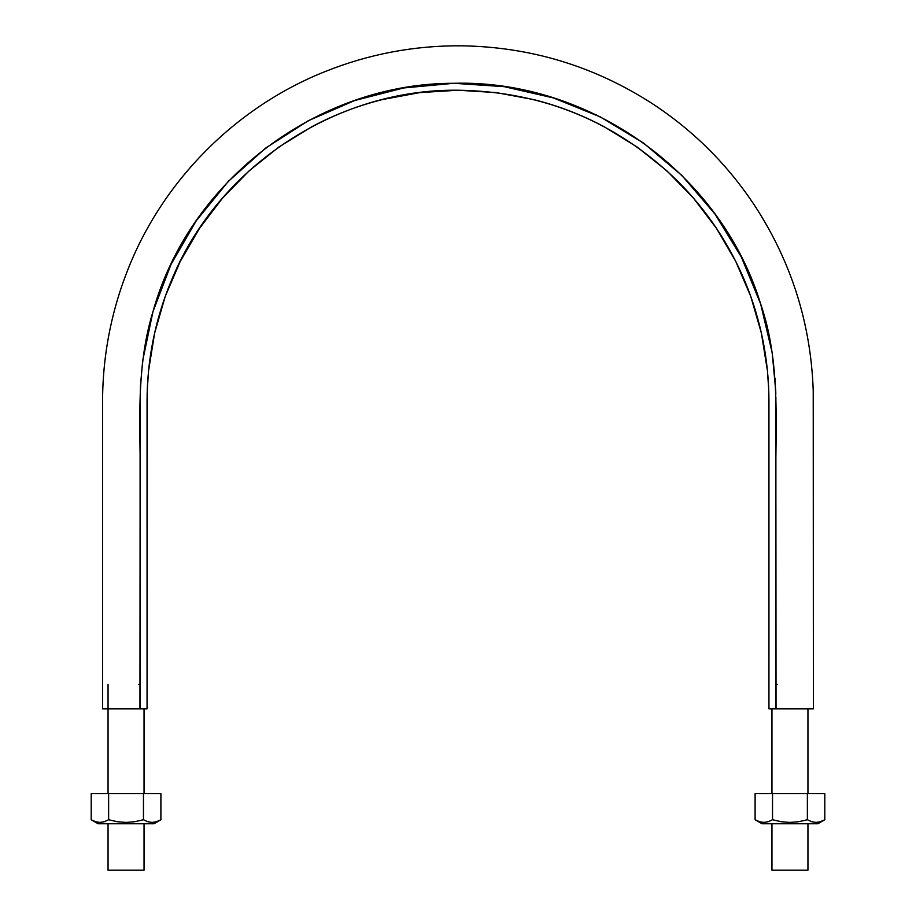 <?xml version="1.0" encoding="UTF-8"?>
<svg xmlns="http://www.w3.org/2000/svg" width="916" height="916" viewBox="0 0 916 916"><rect width="100%" height="100%" fill="white"/><g stroke="black" fill="none" stroke-linecap="round" stroke-linejoin="round"><path stroke-width="1.37" d="M139.953 708.87L140.091 509.64C142.129 443.436 133.129 376.11 152.949 311.715C189.269 180.383 317.875 83.047 453.832 83.287C589.984 79.497 720.892 173.548 760.646 303.894C782.848 368.106 774.203 438.146 775.909 505.369L776.047 708.87M790.565 708.87L813.385 708.87L813.225 390.628C810.9 323.955 791.607 262.606 755.357 206.604C728.174 165.201 693.87 130.908 652.467 103.737C594.312 66.192 530.639 46.876 461.424 45.8C414.318 45.468 368.896 54.044 325.169 71.54C236.42 106.874 163.632 179.719 128.32 268.468C110.332 313.581 101.768 360.435 102.615 409.017L102.615 708.87L125.435 708.87M130.278 708.87L139.209 708.87M140.091 708.87L103.748 708.87L147.052 708.87L147.27 389.735L148.564 370.717L154.632 333.058L165.235 296.418L180.257 261.369L199.47 228.428L222.554 198.074L249.186 170.777L278.968 146.961L311.429 126.958C333.939 114.901 357.618 105.775 382.453 99.558L419.94 92.585L458 90.226L496.06 92.585L533.547 99.558C558.382 105.775 582.061 114.901 604.571 126.958L637.032 146.961L666.814 170.777L693.446 198.074L716.53 228.428L735.743 261.369L750.765 296.418L761.368 333.058L767.436 370.717L768.73 389.735L768.948 708.87L775.909 708.87L775.738 390.903L772.199 352.912L760.646 303.894L741.365 257.064L715.007 214.092L682.088 175.666L643.559 143.068L600.335 116.916L553.482 97.955L504.327 86.677L453.832 83.287L403.67 87.959L354.606 100.554L308.452 120.649L265.766 147.991L228.21 181.483L196.219 220.825L171.029 264.392L152.949 311.715L142.724 360.48L140.503 385.155L140.091 399.937L140.091 708.87L147.052 708.87L147.052 401.174C147.155 359.977 155.044 320.314 170.719 282.174C216.382 168.006 335.05 88.715 458 90.226C543.337 91.497 616.628 121.862 677.874 181.299C706.946 210.508 729.411 244.137 745.28 282.174C760.956 320.314 768.845 359.977 768.948 401.174L768.948 708.87L812.252 708.87L775.909 708.87L775.886 397.292M776.791 708.87L785.722 708.87M419.94 92.585L458 90.226L496.06 92.585M716.53 228.428L735.743 261.369L750.765 296.418M768.936 399.262L768.948 420.398M775.818 393.628L775.749 391.166M775.268 381.125L775.096 378.526M772.337 353.794L772.234 353.095M757.99 295.983L746.987 268.697M746.872 268.434L745.475 265.434M742.716 259.755L741.365 257.064M596.682 115.107L563.993 101.458M555.073 98.459L553.573 97.978M352.259 101.367L326.92 111.546M309.276 120.214L308.452 120.649M228.897 180.773L228.313 181.379M170.067 266.407L162.659 283.525M144.041 708.87L144.041 793.6M144.041 823.77L144.041 870.2L108.054 870.2L144.041 870.2M140.091 684.492L138.763 684.492M807.946 708.87L807.946 793.6M807.946 823.77L807.946 870.2L771.959 870.2L807.946 870.2M777.237 684.492L775.909 684.492M91.199 793.6L108.626 793.6L108.626 819.74L104.332 821.698L99.913 822.431L95.527 821.709L91.199 819.74L91.199 793.6L91.199 819.74L95.516 821.709L99.924 822.431L101.928 823.77L153.899 823.77L160.895 819.74L156.579 821.709L152.171 822.431L147.774 821.709L143.469 819.74L134.847 821.709L126.019 822.431L117.225 821.709L108.626 819.74L108.626 793.6L143.469 793.6L143.469 819.74L143.469 793.6L160.895 793.6L160.895 819.74L160.895 793.6L91.199 793.6M156.579 821.709L152.171 822.431L147.774 821.709L152.182 822.431L156.602 821.698L160.895 819.74L156.579 821.709L160.895 819.74M147.797 821.709L143.469 819.74L134.847 821.709L126.019 822.431L117.225 821.709L108.626 819.74L104.332 821.698L99.913 822.431L95.527 821.709L91.199 819.74L98.195 823.77L101.928 823.77L99.913 822.431M98.252 823.77L153.67 823.77M755.105 793.6L772.532 793.6L772.532 819.74L768.238 821.698L763.818 822.431L759.433 821.709L755.105 819.74L755.105 793.6L755.105 819.74L762.101 823.77L817.805 823.77L824.801 819.74L820.484 821.709L816.076 822.431L811.679 821.709L807.374 819.74L798.752 821.709L789.924 822.431L781.13 821.709L772.532 819.74L772.532 793.6L807.374 793.6L807.374 819.74L807.374 793.6L824.801 793.6L824.801 819.74L824.801 793.6L755.105 793.6M820.484 821.709L816.076 822.431L811.679 821.709L816.087 822.431L820.507 821.698L824.801 819.74L820.484 821.709L824.801 819.74M811.679 821.709L807.374 819.74L798.752 821.709L789.924 822.431L781.13 821.709L772.532 819.74L768.238 821.698L763.818 822.431L765.833 823.77L763.818 822.431L759.433 821.709L763.83 822.431M762.158 823.77L817.576 823.77M108.054 684.492L108.054 793.6M108.054 823.77L108.054 870.2M771.959 708.87L771.959 793.6M771.959 823.77L771.959 870.2"/></g></svg>
